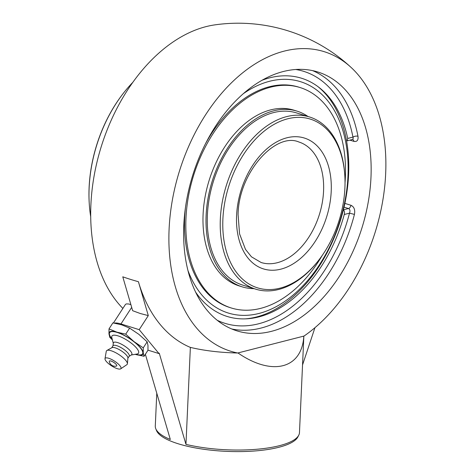 <?xml version="1.0" encoding="UTF-8"?>
<svg xmlns="http://www.w3.org/2000/svg" width="475" height="475" viewBox="0 0 475 475"><rect width="100%" height="100%" fill="white"/><g stroke="black" fill="none" stroke-linecap="round" stroke-linejoin="round"><path stroke-width="0.71" d="M231.723 328.961A135.607 88.611 107.4 0 0 354.433 214.409L349.499 213.156C350.354 210.829 350.01 209.285 348.466 208.525A3.61 2.357 107.4 0 0 351.001 205.301L344.874 203.383M354.433 214.409C355.282 209.855 354.136 206.821 351.001 205.301M349.915 140.131L353.899 141.384C357.081 141.912 358.441 140.214 357.984 136.283A135.607 88.611 107.4 0 0 312.621 70.632M261.998 80.281A124.782 81.534 -72.6 0 1 319.883 88.118A124.782 81.534 -72.6 0 1 347.718 138.457L347.172 140.832L352.551 139.46L353.269 138.207L352.955 137.115A3.61 1.74 169.1 0 1 357.984 136.283M347.172 140.832L346.524 140.743M343.389 209.879C344.458 210.752 344.749 212.289 344.262 214.498A124.782 81.534 -72.6 0 1 247.659 318.743A124.782 81.534 -72.6 0 1 195.641 292.161M283.284 71.523A135.607 88.611 -72.6 0 1 317.912 72.016A135.607 88.611 -72.6 0 1 366.023 212.931A135.607 88.611 -72.6 0 1 236.859 330.838A135.607 88.611 -72.6 0 1 186.645 200.129A135.607 88.611 -72.6 0 1 283.284 71.523M114.386 323.119A21.648 6.401 32.9 0 1 120.959 323.95L139.205 329.662L159 353.59L159.256 353.198L185.963 444.374A72.164 20.467 2.6 0 0 298.751 435.207L297.867 436.941A71.345 20.235 -177.4 0 1 250.622 451.25A71.345 20.235 -177.4 0 1 178.06 443.727A71.345 20.235 -177.4 0 1 156.495 430.522L155.764 428.711A72.164 20.467 2.6 0 0 170.323 439.476L145.368 354.285M159 353.59L147.963 350.134M148.295 315.608L138.415 281.711A152.267 43.178 -177.4 0 1 130.334 279.33A152.267 43.178 -177.4 0 1 122.776 276.812L132.656 310.709L140.256 313.5L148.295 315.608L139.205 329.662M156.774 393.324L155.289 426.063A72.164 20.467 2.6 0 0 155.764 428.711M302.539 364.948L314.949 327.685M298.751 435.207A72.164 20.467 2.6 0 0 299.47 432.612L303.852 336.098M303.822 336.104L304.018 336.057A156.904 102.523 107.4 0 0 382.488 202.273A156.904 102.523 107.4 0 0 351.28 67.61A156.904 102.523 107.4 0 0 237.209 77.431A156.904 102.523 107.4 0 0 169.1 229.11A156.904 102.523 107.4 0 0 237.749 352.996A151.697 100.504 46.3 0 0 237.755 352.996L237.945 352.949C272.104 376.527 301.975 368.891 303.822 336.104M190.368 347.385L185.963 444.374M304.018 336.057L237.749 352.996M122.865 308.406A156.904 102.523 -72.6 0 1 90.903 204.624A156.904 102.523 -72.6 0 1 214.819 24.878A165.977 165.977 0 0 1 351.28 67.61M138.415 281.711A165.621 108.223 107.4 0 0 190.237 347.356A72.348 20.514 -177.4 0 0 237.755 352.996M113.448 322.97L125.513 304.35L126.445 303.893L128.588 303.982L130.88 304.629M116.215 364.479A4.412 1.306 32.9 0 1 116.405 366.082A5.837 5.837 0 0 1 109.274 361.469A4.412 1.306 32.9 0 1 111.833 361.356A4.412 1.306 32.9 0 1 116.215 364.479M113.305 343.419L111.815 337.636A15.812 4.679 32.9 0 1 118.002 335.872A15.812 4.679 32.9 0 1 134.478 345.883A15.812 4.679 32.9 0 1 137.097 353.988L131.213 355.003M112.195 339.126L112.112 339.025A19.588 5.795 32.9 0 1 117.147 332.441A19.588 5.795 32.9 0 1 140.042 347.445A19.588 5.795 32.9 0 1 135.713 354.285L135.583 354.249M112.925 345.919L113.347 343.11A10.889 3.218 32.9 0 1 117.663 342.594A10.889 3.218 32.9 0 1 128.387 348.917A10.889 3.218 32.9 0 1 131.474 354.837L129.087 356.369M111.726 347.777L113.032 345.758A9.625 2.844 32.9 0 1 116.713 345.669A9.625 2.844 32.9 0 1 125.738 350.871A9.625 2.844 32.9 0 1 129.194 356.208L127.888 358.227M104.999 358.702L106.275 351.322A12.374 3.658 32.9 0 1 106.875 350.485L111.94 347.658A9.625 2.844 32.9 0 1 115.282 347.872A9.625 2.844 32.9 0 1 123.773 352.628A9.625 2.844 32.9 0 1 127.906 357.984L127.407 363.761A12.374 3.658 32.9 0 1 126.89 364.652L120.68 368.843A9.411 2.785 32.9 0 1 117.331 368.683A9.411 2.785 32.9 0 1 108.929 363.945A9.411 2.785 32.9 0 1 104.999 358.702A9.411 2.785 32.9 0 1 108.728 358.281A9.411 2.785 32.9 0 1 117.966 363.719A9.411 2.785 32.9 0 1 120.68 368.843M106.875 350.485A12.374 3.658 32.9 0 1 111.174 350.764A12.374 3.658 32.9 0 1 122.087 356.879A12.374 3.658 32.9 0 1 127.407 363.761M112.296 339.518A20.045 5.932 32.9 0 1 108.977 333.8A20.045 5.932 32.9 0 1 116.939 332.185A20.045 5.932 32.9 0 1 134.063 341.656A20.045 5.932 32.9 0 1 143.23 352.735A20.045 5.932 32.9 0 1 135.268 354.344A20.045 5.932 32.9 0 1 135.185 354.32L144.062 356.298L143.23 352.735L143.26 347.837L134.063 341.656L125.727 334.139L116.939 332.185L109.007 328.902L108.977 333.8L109.808 337.363L112.397 339.904M109.007 328.902L112.896 322.881L121.689 324.835L129.622 328.118L138.819 334.305L147.149 341.816L147.98 345.384L147.957 350.277L144.062 356.298M147.149 341.816L143.26 347.837M129.622 328.118L125.727 334.139M90.707 216.707A115.461 75.448 -72.6 0 1 89.252 203.603A115.461 75.448 -72.6 0 1 89.14 187.803A115.461 75.448 -72.6 0 1 124.094 92.334A115.461 75.448 -72.6 0 1 132.768 82.407M124.094 92.334L123.791 92.72A114.558 74.854 107.4 0 0 89.223 203.116L89.252 203.603M344.82 175.774L344.761 174.8A90.202 58.942 107.4 0 0 309.552 116.981L296.602 112.925A90.202 58.942 107.4 0 0 231.111 145.154A90.202 58.942 107.4 0 0 242.689 285.089L255.639 289.144A90.202 58.942 107.4 0 0 278.671 289.471A90.202 58.942 107.4 0 0 317.537 261.731L318.143 260.965A88.397 57.76 -72.6 0 1 280.054 288.153A88.397 57.76 -72.6 0 1 222.781 223.149A88.397 57.76 -72.6 0 1 281.823 120.692A88.397 57.76 -72.6 0 1 344.82 175.774A88.397 57.76 -72.6 0 1 318.143 260.965M308.002 116.494A92.037 60.141 107.4 0 0 297.154 111.174A92.037 60.141 107.4 0 0 230.328 144.056A92.037 60.141 107.4 0 0 242.143 286.835A92.037 60.141 107.4 0 0 254.083 288.658M345.028 182.673A115.461 75.448 107.4 0 0 300.182 87.578L298.858 87.163A115.461 75.448 107.4 0 0 215.021 128.416A115.461 75.448 107.4 0 0 205.378 143.955M185.458 207.563A115.461 75.448 107.4 0 0 229.847 307.533L231.171 307.948A115.461 75.448 107.4 0 0 315.002 266.695A115.461 75.448 107.4 0 0 322.246 255.413M300.182 87.578A115.461 75.448 107.4 0 0 216.345 128.826A115.461 75.448 107.4 0 0 231.171 307.948M297.154 111.174L294.132 110.23A92.037 60.141 107.4 0 0 227.305 143.112A92.037 60.141 107.4 0 0 239.121 285.891L242.143 286.835M309.552 116.981A90.202 58.942 107.4 0 0 286.52 116.648A90.202 58.942 107.4 0 0 222.235 202.196A90.202 58.942 107.4 0 0 255.639 289.144M245.213 318.867A125.738 82.157 107.4 0 0 256.363 317.009A125.738 82.157 107.4 0 0 348.608 174.378A125.738 82.157 107.4 0 0 317.941 86.616M243.242 93.747A121.173 79.177 -72.6 0 1 347.753 157.878A121.173 79.177 -72.6 0 1 259.077 313.429A121.173 79.177 -72.6 0 1 187.922 270.4M344.262 214.498L349.499 213.156A131.997 86.248 -72.6 0 1 217.194 320.263M353.899 141.384A3.61 2.357 107.4 0 0 352.634 139.442M295.729 69.493A131.997 86.248 -72.6 0 1 352.955 137.115L347.718 138.457M344.043 207.136L348.466 208.525L343.401 209.819M131.682 307.372L120.959 323.95M298.858 141.989A63.145 41.26 -72.6 0 1 322.24 202.849A63.145 41.26 -72.6 0 1 277.24 262.734A63.145 41.26 -72.6 0 1 261.119 262.503L251.465 256.821L245.492 249.393L239.56 233.848L238.088 214.587C238.515 172.532 275.743 131.884 298.858 141.989M236.586 215.567A68.554 44.798 107.4 0 0 280.915 269.141A68.554 44.798 107.4 0 0 331.212 191.372A68.554 44.798 107.4 0 0 286.882 137.798A68.554 44.798 107.4 0 0 236.586 215.567"/></g></svg>
